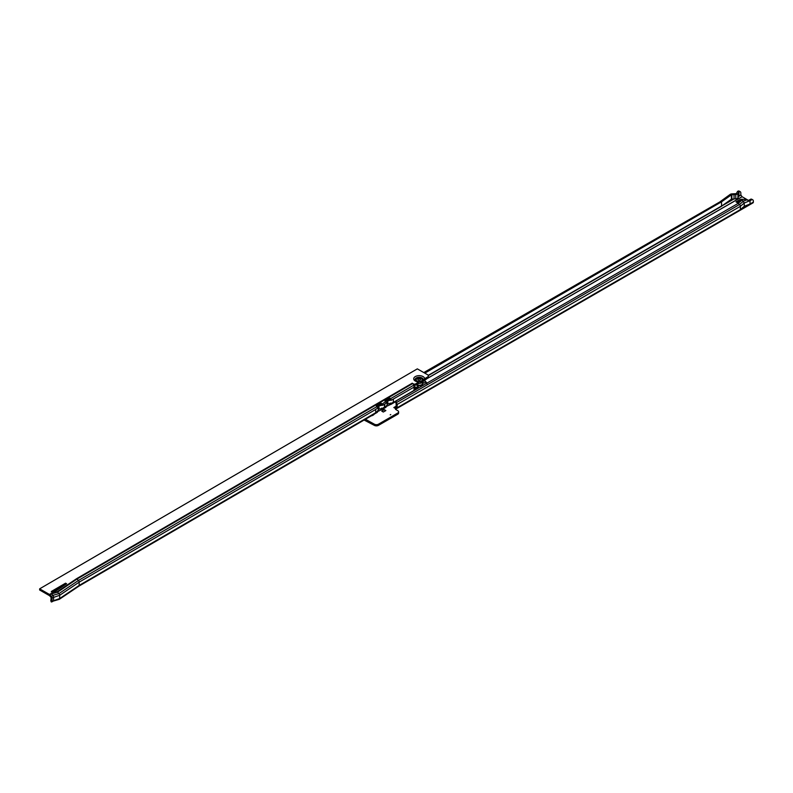 <?xml version="1.0" encoding="UTF-8"?>
<svg xmlns="http://www.w3.org/2000/svg" width="793" height="793" viewBox="0 0 793 793"><rect width="100%" height="100%" fill="white"/><g stroke="black" fill="none" stroke-linecap="round" stroke-linejoin="round"><path stroke-width="1.19" d="M390.721 414.551L390.215 414.838L390.721 414.551M365.414 419.259L374.365 424.196A2.875 1.665 0 0 0 378.439 424.196L397.769 413.034A2.875 1.665 0 0 0 398.611 411.864L398.611 413.034A2.875 1.665 180 0 1 397.769 414.214L378.439 425.375A2.875 1.665 180 0 1 374.365 425.375L364.096 420.032M737.5 202.205L741.564 200.47M423.789 372.561L719.717 201.997L730.264 194.354A2.161 1.249 0 0 1 731.731 193.898L735.617 193.68A1.08 0.624 0 0 0 736.548 193.244L737.53 191.42L739.324 191.638A2.875 1.665 120 0 1 740.236 191.718A2.875 1.665 120 0 1 740.831 193.036L740.831 194.88L742.06 196.694L748.423 200.381M398.611 411.864A2.875 1.665 0 0 0 397.769 410.685L395.786 409.535A1.08 0.624 180 0 1 395.786 408.663L393.834 407.523M384.298 409.664L381.75 411.131L383.316 412.033L385.864 410.566L384.298 409.664L385.289 410.903M738.709 202.909L736.826 201.819A1.655 0.952 120 0 0 736.003 201.898L740.117 199.519L740.117 200.688M742.288 199.945L742.288 199.182L740.117 199.519M742.288 199.182L743.071 199.638M748.067 200.52L749.246 200.044L750.039 200.659L751.665 199.806L750.644 199.221A2.875 1.665 -60 0 1 751.734 199.241L752.755 199.826A2.875 1.665 120 0 0 751.665 199.806L749.038 200.847M396.203 401.327A2.875 2.032 15 0 0 396.411 402.606L396.143 403.587A2.875 2.032 -165 0 1 395.935 402.309L396.203 401.327A2.875 2.032 15 0 1 396.55 400.693L738.194 203.345L739.502 204.515L743.408 201.184L746.669 199.915L744.042 199.261L742.089 200.014L744.27 202.988L750.039 200.669L750.039 204.009L744.27 206.259L740.375 209.59L753.35 202.106L753.35 201.144A2.875 1.665 120 0 0 752.755 199.826M750.644 199.221L751.308 199.925M749.058 200.123L750.297 199.41M396.044 407.215L397.065 407.8L396.103 408.91L395.34 407.691L396.044 407.215A1.08 0.624 120 0 0 396.143 406.73L396.143 403.885L397.154 404.4L396.411 402.606L739.502 204.515A1.655 0.952 60 0 1 740.375 206.319L740.375 209.59L397.065 407.8A1.08 0.624 -60 0 0 397.164 407.315L397.164 404.47A1.655 0.952 -120 0 0 397.154 404.4M731.384 194.88L731.384 199.221L730.581 199.786L731.87 199.073L731.87 194.721L731.384 194.88L721.501 201.848L424.81 373.146M740.831 194.88L738.798 196.168L739.066 191.708M721.521 206.14L734.05 198.914L734.05 194.602L734.05 198.914L735.755 198.855L735.755 194.513A2.518 1.457 0 0 0 737.926 193.492L738.798 191.866M737.926 193.492L737.926 197.844L738.798 196.168M738.045 191.123L738.303 191.054A2.875 1.665 -60 0 1 739.215 191.133L740.236 191.718M735.755 194.513L731.87 194.721M721.501 201.848L721.59 206.259L428.309 375.585M395.34 407.691L393.843 407.533L396.143 406.204M395.786 409.535L395.786 408.663M753.35 202.106A1.655 0.952 60 0 1 753.003 202.859L396.064 408.94M733.971 198.954L731.87 199.073M730.581 199.786L721.828 205.972M737.926 197.844A2.518 1.457 180 0 1 735.755 198.855M397.164 404.47L740.375 206.319L744.27 202.988L744.27 206.259M748.096 200.52L749.99 200.679L746.669 199.915M742.089 200.014L738.194 203.345M738.134 202.572L738.749 202.096A1.655 0.952 -60 0 1 739.314 201.809L739.958 201.838M418.654 383.366A5.353 3.093 0 0 0 419.15 383.386L415.205 385.289A1.08 0.624 0 0 0 414.333 385.329L414.273 385.378M39.65 588.832L49.503 594.472A1.655 0.962 59.8 0 1 49.939 594.819L49.553 595.692L39.65 590.002L39.65 588.832L417.326 368.864L427.496 374.683A2.875 1.665 180 0 1 428.349 375.862L428.349 377.042A2.875 1.665 180 0 1 427.516 378.211L421.053 383.148L418.189 383.634M420.686 381.849L419.031 381.968L420.895 382.018A3.906 2.25 0 0 0 421.053 381.968L424.651 378.697A5.472 3.162 0 0 0 421.172 375.872A5.472 3.162 0 0 0 415.294 376.596A5.472 3.162 0 0 0 414.105 379.996A5.472 3.162 0 0 0 419.031 381.968L415.205 384.119A1.08 0.624 0 0 0 414.085 384.258L412.211 383.197A1.655 0.962 59.8 0 1 412.667 383.554L414.055 385.001A1.655 0.962 59.8 0 1 414.333 385.329L414.085 387.083A1.08 0.624 119.8 0 0 414.035 387.42L414.035 390.384A1.655 0.962 59.8 0 1 414.035 390.463L414.035 390.503M51.376 592.034L55.074 591.271A3.598 2.082 0 0 0 56.184 590.775L66.612 583.747L65.561 583.182L51.376 591.449L51.376 592.034L51.376 591.449M65.859 584.253L52.298 592.084M377.637 411.428L377.349 411.26A9.357 5.402 180 0 1 375.713 412.548L377.527 411.934A1.655 0.962 59.8 0 1 377.22 412.39L78.844 586.176A1.655 0.962 -120.2 0 0 78.864 586.166A1.655 0.962 -120.2 0 0 79.171 585.422L79.171 582.151A1.655 0.962 -120.2 0 0 78.438 580.476L77.04 579.029L57.552 592.153A1.655 0.962 -120.2 0 0 57.116 591.806L51.02 593.58A1.655 0.962 59.8 0 1 51.456 593.937L52.853 595.374A1.655 0.962 59.8 0 1 53.587 597.05L53.587 600.321A1.655 0.962 59.8 0 1 53.25 601.084A1.655 0.962 59.8 0 1 53.121 601.134L59.207 599.359A1.655 0.962 -120.2 0 0 59.366 599.28A1.655 0.962 -120.2 0 0 59.683 598.546L59.683 595.275A1.655 0.962 -120.2 0 0 58.95 593.6L57.552 592.153L51.456 593.937L49.939 594.819L51.337 596.267A1.655 0.962 59.8 0 1 52.07 597.942L52.07 601.213A1.655 0.962 59.8 0 1 52.07 601.282L51.049 600.638L51.049 597.357L49.553 595.692M57.116 591.806L76.604 578.682L412.221 383.197M428.349 375.862A2.875 1.665 180 0 1 427.516 377.032L424.651 378.697M52.07 597.942L59.683 595.275L79.171 582.151L375.713 409.436A1.655 0.962 -120.2 0 0 375.704 409.317L375.951 409.178A9.357 5.402 180 0 1 375.713 409.317L375.713 412.548M382.533 405.342L382.256 405.173A9.357 5.402 0 0 1 378.985 405.768L378.985 409A9.357 5.402 0 0 0 382.266 408.395L386.032 406.284A9.357 5.402 180 0 1 384.605 407.374L384.813 404.014A9.357 5.402 180 0 1 384.605 404.143L382.533 405.342L382.395 404.47A1.655 0.962 -120.2 0 0 381.899 403.736L381.701 403.528A0.724 0.535 23.7 0 0 380.719 403.33L376.665 405.689A0.724 0.535 23.7 0 0 376.625 406.482L376.834 406.69A1.655 0.962 59.8 0 1 377.329 407.424L377.656 408.187L375.951 409.178M386.211 406.531L390.503 404.499A1.655 0.962 -120.2 0 0 390.899 404.42A1.655 0.962 -120.2 0 0 391.207 403.974L393.348 402.279A9.357 5.402 0 0 1 390.79 403.34L391.167 403.548M377.597 411.547L381.889 409.515A1.655 0.962 -120.2 0 0 382.285 409.436A1.655 0.962 -120.2 0 0 382.593 408.99L382.553 408.564M378.271 409.713L379.589 408.95M387.133 404.549L388.451 403.786M385.17 401.387L388.947 399.186A0.724 0.535 23.7 0 1 389.928 399.385L391.008 399.454A1.655 0.962 -120.2 0 0 390.503 398.72L390.305 398.512A0.724 0.535 23.7 0 0 389.323 398.314L385.279 400.673A0.724 0.535 23.7 0 0 385.239 401.466L385.438 401.674A1.655 0.962 59.8 0 1 385.943 402.408L386.27 403.171L384.813 404.014M382.395 404.47L381.314 404.4A0.724 0.535 23.7 0 0 380.333 404.202L376.566 406.403M412.667 383.554L77.04 579.029A1.655 0.962 -120.2 0 0 76.604 578.682M384.238 404.351A9.357 5.402 0 0 0 384.456 404.232L384.456 407.463A9.357 5.402 0 0 1 382.266 408.395M381.592 408.108L382.613 408.692L386.141 406.918A1.655 0.962 59.8 0 1 385.834 407.374L382.285 409.436M381.592 404.698L382.256 405.173M390.206 403.092L391.227 403.677L414.035 390.384M393.1 399.186A9.357 5.402 0 0 0 393.348 399.048L391.147 400.326L391.008 399.454M391.147 400.326L390.206 399.682M415.344 380.422A3.906 2.25 0 0 1 416.404 378.4A3.906 2.25 0 0 1 421.499 378.182A3.906 2.25 0 0 1 422.629 381.056L423.056 380.452M50.792 600.301L51.059 601.59A2.875 1.18 -11.6 0 0 51.317 601.946L51.049 600.658A2.875 1.18 -11.6 0 1 50.792 600.301A2.875 1.18 -11.6 0 1 51.049 599.657M390.503 404.499L390.126 403.191L390.364 404.47M381.492 408.207L381.75 409.485M414.085 385.031L414.085 384.258M413.708 385.913L414.333 385.329M51.317 601.946L52.07 601.282L51.317 601.946M390.215 403.122L391.207 403.974M381.602 408.137L382.593 408.99M381.512 408.207L381.889 409.515M378.985 409L378.36 409.366A9.357 5.402 180 0 1 377.349 411.26M378.985 405.768L378.36 406.135A9.357 5.402 180 0 1 377.518 407.84M386.161 402.913A9.357 5.402 180 0 0 387.222 400.971L387.222 404.202A9.357 5.402 180 0 1 386.032 406.284M387.222 404.202L387.856 403.835A9.357 5.402 0 0 0 390.79 403.34M393.348 399.048L414.085 387.083M387.222 400.971L387.856 400.604A9.357 5.402 0 0 0 390.79 400.108M387.965 399.761A7.92 4.57 0 0 0 389.958 399.414M385.755 401.04A7.92 4.57 180 0 1 385.487 401.714M379.104 404.916A7.92 4.57 0 0 0 381.403 404.489M376.834 406.69L78.438 580.476L58.95 593.6L52.853 595.374L50.95 597.139M417.475 386.697L418.397 386.478L417.475 386.697M423.839 382.989L424.751 382.771L423.839 382.989M416.028 389.343A7.88 4.55 180 0 1 414.035 388.62M423.68 382.801L424.751 382.801M417.316 386.508L418.387 386.508M414.035 389.294A7.989 4.609 0 0 0 415.274 389.789M415.948 389.393A7.989 4.609 180 0 1 414.035 388.709M422.778 382.137L422.59 383.653A3.45 1.992 180 0 1 420.26 385.239A3.45 1.992 180 0 1 416.751 384.754A3.45 1.992 180 0 1 416.523 384.615M416.166 379.906A3.023 1.745 0 0 0 416.156 379.996A3.023 1.745 0 0 0 417.059 381.235A3.023 1.745 0 0 0 418.288 381.661M420.022 381.671A3.023 1.745 0 0 0 422.203 379.996A3.023 1.745 0 0 0 422.203 379.906M417.059 381.056A3.023 1.745 0 0 0 420.349 381.423A3.023 1.745 0 0 0 422.203 379.817A3.023 1.745 0 0 0 421.311 378.578A3.023 1.745 0 0 0 418.02 378.202A3.023 1.745 0 0 0 416.156 379.817A3.023 1.745 0 0 0 417.059 381.056M418.248 380.075A1.318 0.763 180 0 1 418.238 378.995A1.318 0.763 180 0 1 420.112 378.985A1.318 0.763 180 0 1 420.121 380.065A1.318 0.763 180 0 1 419.894 380.174A1.318 0.763 180 0 1 418.466 380.174A1.318 0.763 180 0 1 418.248 380.075M371.164 415.919A5.472 3.162 0 0 0 373.037 415.205A5.462 3.152 180 0 1 371.183 415.899M374.266 414.105A5.462 3.152 180 0 1 373.037 415.205A5.472 3.162 0 0 0 374.286 414.095M742.119 196.733L424.592 380.055M736.003 201.898L738.323 203.236M742.06 196.694L424.622 379.966M740.93 195.098L738.888 196.267M721.501 206.041L428.21 375.367M396.143 406.73L397.164 407.315M739.324 191.638L738.303 191.054M395.529 408.514L395.866 407.374M393.913 407.582L396.143 406.254M364.75 419.656L364.75 420.409M397.769 413.034L397.769 414.214M378.439 424.196L378.439 425.375M374.365 424.196L374.365 425.375M365.87 419.289L365.87 420.468M365.742 419.259L365.742 420.439M364.869 419.576L364.869 420.439M738.749 202.096L739.294 202.413M423.115 380.273A3.975 2.29 0 0 0 420.954 377.894A3.975 2.29 0 0 0 416.365 378.33A3.975 2.29 0 0 0 415.245 380.273M423.175 380.164A4.084 2.359 0 0 0 421.142 377.577A4.084 2.359 0 0 0 416.275 377.993A4.084 2.359 0 0 0 415.195 380.164C414.937 380.799 416.513 381.294 419.923 381.671M49.503 594.472L51.02 593.58M52.07 601.213L59.683 598.546L79.171 585.422L377.577 411.617M381.512 404.608L385.438 401.674M390.126 399.593L390.503 398.72L414.055 385.001M393.348 399.166L393.348 402.279M415.393 384.09L415.393 385.269M427.516 377.032L427.516 378.211M389.234 403.677L389.432 404.648M380.64 408.791L380.818 409.664M389.928 399.385L390.305 398.512M381.314 404.4L381.701 403.528M380.333 404.202L380.719 403.33M388.947 399.186L389.323 398.314M65.561 584.362L65.561 583.182M415.205 384.119L415.205 385.289M378.36 406.135L378.36 409.366M387.856 400.604L387.856 403.835M422.738 382.89A3.747 2.161 180 0 1 421.142 385.398A3.747 2.161 180 0 1 416.543 385.091A3.747 2.161 180 0 1 416.147 384.823M422.778 383.445L422.719 383.059A3.598 2.082 180 0 1 422.778 383.445A3.598 2.082 180 0 1 420.568 385.358A3.598 2.082 180 0 1 416.652 384.922A3.598 2.082 180 0 1 416.335 384.714M416.434 384.664A3.529 2.032 0 0 0 416.702 384.833A3.529 2.032 0 0 0 420.677 385.229A3.529 2.032 0 0 0 422.699 383.207M424.681 380.918A7.811 4.51 180 0 1 426.803 383.128M417.465 388.52A7.811 4.51 180 0 1 414.035 387.509M424.314 380.729A7.097 4.094 180 0 1 426.267 383.435M418.962 387.658A7.097 4.094 180 0 1 414.184 386.469A7.097 4.094 180 0 1 414.115 386.429M53.25 601.084L51.763 601.946M396.193 401.337L390.899 404.42M59.366 599.28L78.864 586.166M426.991 383.951L424.414 380.551"/></g></svg>
